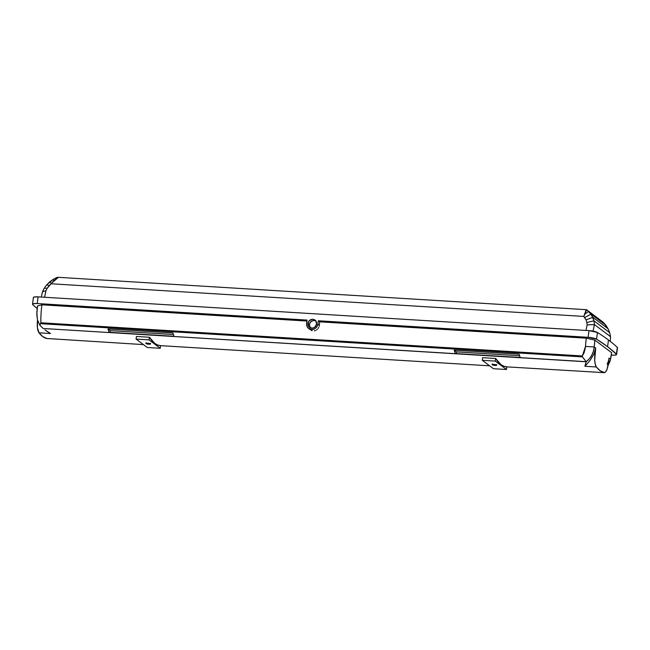 <?xml version="1.0" encoding="UTF-8"?>
<svg xmlns="http://www.w3.org/2000/svg" width="650" height="650" viewBox="0 0 650 650"><rect width="100%" height="100%" fill="white"/><g stroke="black" fill="none" stroke-linecap="round" stroke-linejoin="round"><path stroke-width="0.97" d="M617.443 347.912L616.428 354.071L617.305 347.384A458.551 90.886 -172.5 0 0 608.465 339.999L607.579 346.686A458.551 90.886 7.5 0 1 616.428 354.071A6.882 1.365 7.5 0 1 616.622 354.461A6.882 1.365 7.5 0 1 611.902 355.136L615.038 355.103L616.614 354.348L607.579 346.686L608.465 339.999A458.551 90.886 -172.5 0 0 597.431 332.483L589.006 330.623L38.098 296.855L34.239 297.009L33.434 297.391L33.572 297.919M496.543 365.04A2.291 0.455 7.5 0 1 496.649 365.202A2.291 0.455 7.5 0 1 494.699 365.398A2.291 0.455 7.5 0 1 492.212 364.772L492.212 364.772A2.291 0.455 7.5 0 1 492.107 364.609A2.291 0.455 7.5 0 1 494.049 364.406A2.291 0.455 7.5 0 1 496.543 365.04L492.107 364.585L494.642 365.389L496.543 365.04M495.17 364.707L494.284 364.626L495.17 364.707M493.431 364.479L494.284 364.626L493.431 364.479M150.337 343.817A2.291 0.455 7.5 0 1 150.442 343.98A2.291 0.455 7.5 0 1 148.493 344.183A2.291 0.455 7.5 0 1 146.006 343.549L146.006 343.549A2.291 0.455 7.5 0 1 145.901 343.387A2.291 0.455 7.5 0 1 147.851 343.192A2.291 0.455 7.5 0 1 150.337 343.817L145.909 343.363L148.436 344.175L150.337 343.817M148.964 343.493L148.086 343.403L148.964 343.493M147.225 343.257L148.086 343.403L147.225 343.257M310.351 327.917L309.376 324.602L310.391 322.14L313.398 320.418L315.868 320.824L314.259 320.385L311.748 320.978L309.896 322.896L309.376 324.602L307.905 323.497A4.582 4.241 126.9 0 1 314.99 320.092A4.582 4.241 126.9 0 1 316.566 324.033L316.566 324.033A4.582 4.241 126.9 0 1 309.481 327.429A4.582 4.241 126.9 0 1 307.905 323.497L309.376 324.602L310.359 327.925M603.208 322.262L586.56 309.709L603.208 322.262L588.811 311.464L592.922 317.387L594.019 320.889L609.643 332.605L608.083 328.762L592.922 317.387L608.083 328.762L605.914 325.276L591.167 314.218L605.914 325.276L603.208 322.262L608.026 328.664L609.643 332.605L594.019 320.889L591.167 314.218L586.56 309.709L584.911 314.08L588.705 311.382L584.911 314.08L583.789 316.42L584.74 317.533L591.086 314.121L584.74 317.533L586.048 319.906L592.865 317.289L586.048 319.906L586.861 322.498L593.994 320.808L586.861 322.498L587.121 324.902L594.425 324.569L594.019 320.889L594.433 324.602L610.561 336.7L609.643 332.605L610.561 336.7L610.269 341.38L610.561 336.7L594.433 324.602L593.068 331.126L594.425 324.569L587.121 324.902L585.967 330.436L587.121 324.902L586.861 322.498L586.048 319.906L583.789 316.42L51.131 283.774L47.32 288.088L45.988 290.558L42.445 291.834L44.176 288.283L42.445 291.834L41.356 297.058L42.445 291.834L45.988 290.558L47.32 288.088L44.176 288.283L47.32 288.088L49.254 285.561L46.629 284.936L44.777 287.349L46.629 284.936L49.254 285.561L51.447 283.262L49.644 281.938L53.154 279.394L46.629 284.936L49.644 281.938L51.447 283.262L51.131 283.774L583.789 316.42L586.186 309.668L58.402 277.322L51.447 283.262L53.804 280.719L53.154 279.394L53.804 280.719L58.402 277.322L57.021 277.42L53.154 279.394L57.021 277.42L58.402 277.322L586.186 309.668L603.208 322.262M44.59 297.253L45.988 290.558L44.59 297.253M616.622 354.461L617.5 347.774A6.882 1.365 -172.5 0 0 617.305 347.384A458.551 90.886 -172.5 0 0 608.465 339.999A458.551 90.886 -172.5 0 0 597.431 332.483L596.554 339.162A458.551 90.886 7.5 0 1 607.579 346.686L596.554 339.162L597.431 332.483A6.882 1.365 -172.5 0 0 589.006 330.623L588.128 337.309A6.882 1.365 7.5 0 1 596.554 339.162L588.128 337.309L318.305 320.767L317.858 324.106A5.964 5.509 126.9 0 1 314.324 328.981A5.964 5.509 126.9 0 1 308.661 328.534A5.964 5.509 126.9 0 1 306.613 323.424L307.052 320.076L37.221 303.542L38.098 296.855L589.006 330.623L588.128 337.309L318.305 320.767L317.858 324.106L319.329 325.211L317.858 324.106L317.143 326.3L315.673 328.104L313.682 329.249L311.472 329.558L308.474 328.388L307.133 326.698L306.572 324.553L307.052 320.076L37.221 303.542L38.098 296.855A6.882 1.365 -172.5 0 0 33.377 297.529L32.5 304.216A6.882 1.365 7.5 0 1 37.221 303.542L33.361 303.688L32.557 304.078L32.695 304.606A6.882 1.365 7.5 0 1 32.5 304.216M319.109 326.365L319.329 325.211A41.096 13.382 -86.5 0 1 319.727 321.839L318.305 320.767L319.727 321.839A41.096 13.382 93.5 0 0 319.329 325.211L319.109 326.365M318.094 328.461L318.687 327.462L318.094 328.461M316.428 330.029L317.33 329.331L316.428 330.029M314.34 330.826L315.421 330.541L314.34 330.826M312.138 330.688L311.098 330.281L312.138 330.688M310.164 329.656L308.661 328.534M456.235 353.567L456.462 351.869L519.618 355.737L456.462 351.869L454.212 350.179L455.252 353.511L520.171 357.484L519.131 354.161L454.212 350.179L456.462 351.869L456.235 353.567M110.256 330.647L110.029 332.345L110.256 330.647L108.006 328.965L109.046 332.288L173.964 336.269L172.924 332.938L108.006 328.965L110.256 330.647L173.412 334.523L110.256 330.647M611.268 355.095L611.902 355.136L611.268 355.095M316.566 324.033L315.713 320.799L313.658 319.442L311.967 319.345L308.961 321.067L307.881 324.374L309.343 327.324L312.504 328.185L314.884 327.104L316.566 324.033M32.695 304.606L37.196 308.571A458.551 90.886 7.5 0 1 32.695 304.606M585.382 347.701L585.504 346.393A41.096 13.382 -86.5 0 1 586.308 338.179L319.727 321.839L586.308 338.179A41.096 13.382 93.5 0 0 585.504 346.393L594.23 346.994A34.214 11.139 -86.5 0 1 594.896 340.145L586.308 338.179L594.896 340.145L611.617 352.69A34.214 11.139 -86.5 0 1 610.529 359.214L607.994 365.584L610.033 361.254L611.617 352.69L594.896 340.145L594.23 346.994L585.504 346.393L582.384 355.964L584.114 352.682L585.382 347.701M40.852 322.774L582.384 355.964L40.852 322.774L40.641 323.684L582.408 356.891L582.384 355.964L582.408 356.891L586.211 361.676C590.883 358.069 593.556 353.178 594.23 346.994L595.733 348.124L593.864 354.185L594.929 354.25L595.733 348.124L594.677 360.043L595.246 364.244L596.399 366.982L600.056 370.687L604.589 372.637L605.873 371.589L607.279 368.574L609.017 358.085L608.213 364.211A11.001 3.583 -86.5 0 1 604.183 372.678A11.001 3.583 -86.5 0 1 603.947 372.645L592.459 371.938L603.947 372.645A85.174 27.731 -86.5 0 1 596.399 366.982A11.001 3.583 -86.5 0 1 594.929 354.25L593.864 354.185L590.257 360.124L584.911 366.275L596.399 366.982L584.911 366.275L590.257 360.124L593.864 354.185A18.224 16.851 -53.1 0 0 595.733 348.124L594.23 346.994L593.393 351.284L591.719 355.306L589.298 358.832L586.146 361.774L584.911 366.275L586.146 361.774L43.225 328.502L39.853 325.276L40.852 322.774A41.096 13.382 -86.5 0 1 41.901 304.809A41.096 13.382 93.5 0 0 40.852 322.774M306.922 321.051L41.901 304.809L306.922 321.051M136.086 339.089L149.069 339.885L160.257 348.278L147.274 347.482L136.086 339.089L147.274 347.482L160.257 348.278L160.599 345.646L160.257 348.278L149.069 339.885L136.086 339.089L136.435 336.464L136.086 339.089M600.332 372.418L506.642 366.86A85.174 27.731 93.5 0 1 495.625 358.475L482.641 357.679L495.625 358.475L495.276 361.108L482.292 360.311L482.641 357.679L482.292 360.311L493.48 368.704L482.292 360.311L495.276 361.108L506.464 369.501L493.48 368.704L506.464 369.501L495.276 361.108L495.625 358.475L500.955 364.618L503.839 366.234L506.805 366.868L506.464 369.501L506.805 366.868M37.505 305.979L41.901 304.809L37.505 305.979A34.214 11.139 93.5 0 0 36.839 312.829L37.448 319.759L39.853 325.276L40.641 323.684L582.408 356.891L586.211 361.676L43.225 328.502L39.853 325.276L37.448 319.759L36.79 314.6L37.505 305.979M608.741 359.645L609.017 358.085L610.529 359.214L609.017 358.085A18.224 16.851 126.9 0 1 607.149 364.146M489.629 365.82L160.444 345.637A85.174 27.731 93.5 0 1 149.419 337.252L136.435 336.464L149.419 337.252L149.069 339.885L149.419 337.252L154.757 343.395L157.633 345.02L160.599 345.646M172.924 332.938L108.006 328.965L109.046 332.288L173.964 336.269L172.924 332.938M519.131 354.161L454.212 350.179L455.252 353.511L520.171 357.484L519.131 354.161M46.8 331.175L50.497 333.515L39.016 332.816L37.432 327.689L37.538 320.084A11.001 3.583 93.5 0 0 39.016 332.816L50.497 333.515L44.996 329.883M45.979 330.623L44.972 329.867M57.947 339.202L46.792 338.512A11.001 3.583 93.5 0 1 46.556 338.479L58.053 339.178L46.556 338.479A85.174 27.731 93.5 0 1 39.016 332.816L42.672 336.521L46.873 338.52M592.881 371.987L593.336 372.011M143.431 344.598L57.371 339.162M496.649 365.202L496.738 364.512M150.442 343.98L150.54 343.289M145.901 343.387L145.99 342.696M492.107 364.609L492.196 363.911M604.183 372.678L593.019 371.995"/></g></svg>
